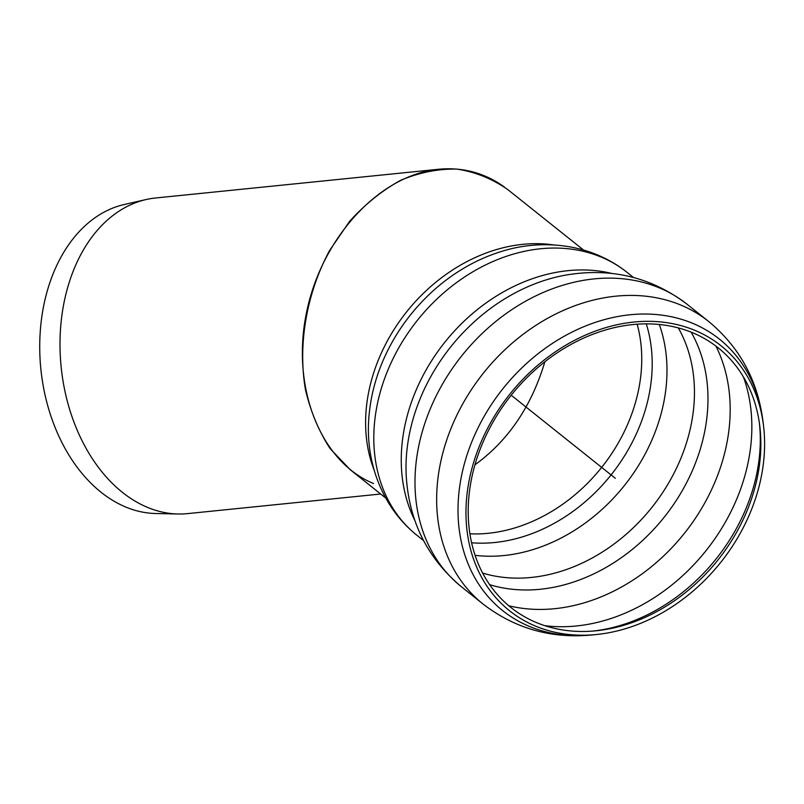 <?xml version="1.0" encoding="UTF-8"?>
<svg xmlns="http://www.w3.org/2000/svg" width="804" height="804" viewBox="0 0 804 804"><rect width="100%" height="100%" fill="white"/><g stroke="black" fill="none" stroke-linecap="round" stroke-linejoin="round"><path stroke-width="1.21" d="M380.684 494.008L187.583 513.615A158.619 110.982 -95.8 0 1 178.066 513.997L155.765 513.525A155.886 109.073 -95.8 0 1 105.043 495.294A155.886 109.073 -95.8 0 1 40.2 332.313A155.886 109.073 -95.8 0 1 124.389 204.477L146.147 199.533A158.619 110.982 -95.8 0 1 155.544 197.995L438.602 169.262C379.518 174.991 321.871 237.431 306.595 312.203C290.917 386.925 320.163 461.757 373.548 483.526M178.066 513.997A158.619 110.982 -95.8 0 1 61.154 367.016A158.619 110.982 -95.8 0 1 146.147 199.533M504.339 186.96C484.711 172.91 462.802 167.011 438.602 169.262M544.881 361.74C531.514 406.362 508.198 440.723 474.953 464.802C508.198 440.723 531.514 406.362 544.881 361.74M714.475 345.027A166.116 132.188 -51.4 0 1 759.72 425.547A166.116 132.188 -51.4 0 1 595.975 630.798A166.116 132.188 -51.4 0 1 482.119 444.31A166.116 132.188 -51.4 0 1 714.475 345.027M717.269 342.906A169.513 134.891 -51.4 0 1 763.438 425.075A169.513 134.891 -51.4 0 1 596.347 634.527A169.513 134.891 -51.4 0 1 480.169 444.23A169.513 134.891 -51.4 0 1 717.269 342.906M385.588 497.927L350.212 469.707L330.082 448.552C318.897 431.346 310.686 411.728 305.46 389.729C297.671 344.393 306.585 293.068 329.66 250.396L349.69 221.221C365.177 204.156 382.101 190.548 400.472 180.377C419.286 172.478 438.1 168.719 456.923 169.101C475.325 171.925 492.299 178.769 507.837 189.633L583.423 249.933M615.281 478.259L511.203 395.226M407.055 319.339A162.106 129.002 -51.4 0 1 496.319 253.17C537.253 238.547 588.297 241.682 627.009 272.315A168.297 133.926 -51.4 0 0 623.311 269.491A168.297 133.926 -51.4 0 0 413.779 324.977A168.297 133.926 -51.4 0 0 417.095 535.444C378.624 504.5 364.232 455.436 369.388 412.271A162.106 129.002 -51.4 0 1 407.055 319.339M374.192 470.229A158.619 126.228 -51.4 0 1 403.276 316.173A158.619 126.228 -51.4 0 1 553.896 244.979M646.275 323.851A158.88 126.439 -51.4 0 1 611.09 474.913A158.88 126.439 -51.4 0 1 471.616 542.78M637.16 324.183A154.87 123.243 -51.4 0 1 469.918 533.816M659.3 324.474A164.549 130.941 -51.4 0 1 624.406 485.536A164.549 130.941 -51.4 0 1 475.124 555.343M678.295 327.891A164.549 130.941 -51.4 0 1 651.863 507.445A164.549 130.941 -51.4 0 1 482.671 573.091M691.108 332.132A169.282 134.71 -51.4 0 1 664.164 517.253A169.282 134.71 -51.4 0 1 489.656 584.659M715.962 346.122A177.041 140.881 -51.4 0 1 684.365 533.374A177.041 140.881 -51.4 0 1 508.821 605.774M743.409 376.895A177.041 140.881 -51.4 0 1 706.033 550.66A177.041 140.881 -51.4 0 1 544.911 625.693M759.408 423.205A170.317 135.524 -51.4 0 1 593.623 631.009M596.347 634.527L591.613 634.989A173.714 138.228 -51.4 0 1 467.074 561.232A173.714 138.228 -51.4 0 1 499.264 393.417A173.714 138.228 -51.4 0 1 715.53 336.152A173.714 138.228 -51.4 0 1 762.845 420.361L763.438 425.075M591.613 634.989C551.052 638.778 514.902 628.487 483.154 604.126A180.789 143.866 -51.4 0 1 479.596 378.041A180.789 143.866 -51.4 0 1 704.676 318.444A180.789 143.866 -51.4 0 1 708.646 321.469C739.459 347.006 757.519 379.97 762.845 420.361M483.154 604.126L461.496 586.84A180.789 143.866 -51.4 0 1 457.928 360.755A180.789 143.866 -51.4 0 1 683.008 301.158A180.789 143.866 -51.4 0 1 686.988 304.183L708.646 321.469M461.496 586.84C427.467 558.338 409.055 521.444 406.241 476.159A172.619 137.363 -51.4 0 1 447.004 351.68A172.619 137.363 -51.4 0 1 566.79 274.908C611.573 267.581 651.632 277.35 686.988 304.183M414.844 520.409A168.297 133.926 -51.4 0 1 441.225 346.876A168.297 133.926 -51.4 0 1 611.854 273.471M496.902 252.969L496.319 253.17M369.327 412.894L369.388 412.271M633.462 277.46L627.009 272.315M423.547 540.589L417.095 535.444"/></g></svg>
